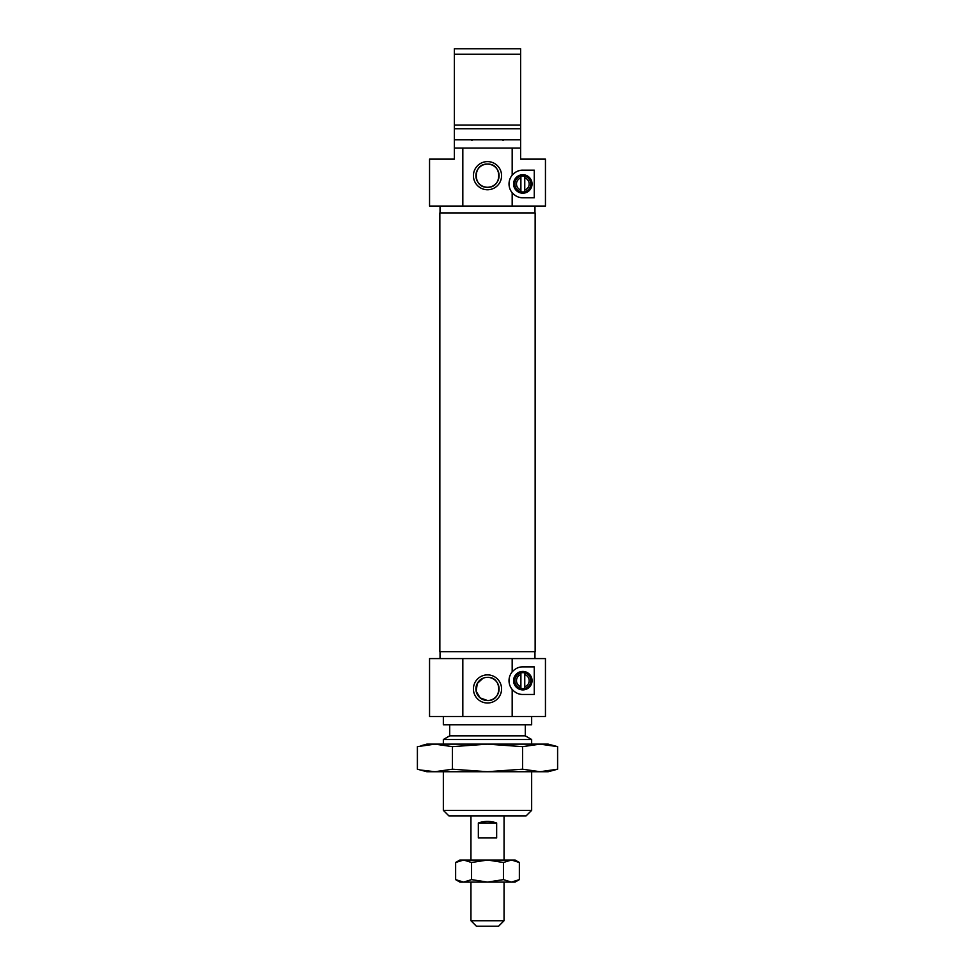 <?xml version="1.0" encoding="UTF-8"?>
<svg xmlns="http://www.w3.org/2000/svg" width="975" height="975" viewBox="0 0 975 975"><rect width="100%" height="100%" fill="white"/><g stroke="black" fill="none" stroke-linecap="round" stroke-linejoin="round"><path stroke-width="1.46" d="M522.819 193.196A9.238 9.238 0 0 1 513.581 183.958A9.238 9.238 0 0 1 522.819 174.732A9.238 9.238 0 0 1 532.058 183.958A9.238 9.238 0 0 1 522.819 193.196M522.819 175.683A8.275 8.275 0 0 0 514.544 183.958A8.275 8.275 0 0 0 522.819 192.246A8.275 8.275 0 0 0 531.095 183.958A8.275 8.275 0 0 0 522.819 175.683M534.958 212.94L534.958 206.042M440.042 212.94L440.042 206.042M487.5 161.606A14.077 14.077 0 0 0 473.423 175.683A14.077 14.077 0 0 0 487.5 189.759A14.077 14.077 0 0 0 501.577 175.683A14.077 14.077 0 0 0 487.5 161.606M487.5 164.092A11.59 11.59 0 0 0 475.91 175.683A11.59 11.59 0 0 0 487.5 187.273C472.534 187.992 472.558 163.373 487.5 164.092C502.454 163.373 502.466 187.98 487.5 187.273A11.59 11.59 0 0 0 499.09 175.683A11.59 11.59 0 0 0 487.5 164.092M454.387 148.09L454.387 159.132L429.548 159.132L429.548 206.042L462.82 206.042L462.82 148.09L454.387 148.09L454.387 128.773L520.613 128.773L520.613 54.271L454.387 54.271L454.387 48.75L520.613 48.75L520.613 54.271M520.613 125.105L454.387 125.105L454.387 127.664L454.387 54.271M522.819 170.162L534.263 170.162L534.263 197.754L522.819 197.754C518.883 197.84 515.336 196.17 512.18 192.745A13.796 13.796 0 0 1 512.18 175.183C515.336 171.758 518.883 170.089 522.819 170.162A13.796 13.796 0 0 0 512.18 175.183L512.18 148.09L520.613 148.09L520.613 128.773M520.613 148.09L520.613 159.132L545.452 159.132L545.452 206.042L512.18 206.042L512.18 192.745M454.387 128.773L454.387 125.105M454.387 139.815L520.613 139.815M462.82 148.09L512.18 148.09M462.82 206.042L512.18 206.042M522.819 671.422A9.238 9.238 0 0 1 532.058 680.66A9.238 9.238 0 0 1 522.819 689.898A9.238 9.238 0 0 1 513.581 680.66A9.238 9.238 0 0 1 522.819 671.422M522.819 688.935A8.275 8.275 0 0 0 531.095 680.66A8.275 8.275 0 0 0 522.819 672.384A8.275 8.275 0 0 0 514.544 680.66A8.275 8.275 0 0 0 522.819 688.935M440.042 651.69L440.042 658.588M534.958 651.69L534.958 658.588M487.5 703.012A14.077 14.077 0 0 0 501.577 688.935A14.077 14.077 0 0 0 487.5 674.871A14.077 14.077 0 0 0 473.423 688.935A14.077 14.077 0 0 0 487.5 703.012M485.184 677.576L487.5 677.345A11.59 11.59 0 0 0 475.91 688.935A11.59 11.59 0 0 0 487.5 700.525A11.59 11.59 0 0 0 499.09 688.935A11.59 11.59 0 0 0 487.5 677.345C502.466 676.626 502.442 701.257 487.5 700.525L480.127 697.881L476.141 691.238L477.299 683.451L483.015 678.247M531.655 810.359L526.134 815.868L448.866 815.868L443.345 810.359L531.655 810.359L531.655 771.725M531.655 744.132L531.655 739.513L443.345 739.513L443.345 744.132M443.345 810.359L443.345 771.725M443.345 739.513L449.694 735.845L525.306 735.845L531.655 739.513M525.306 735.845L525.306 724.815M449.694 735.845L449.694 724.815M531.655 716.527L531.655 724.815L443.345 724.815L443.345 716.527M429.548 658.588L462.82 658.588L462.82 716.527L429.548 716.527L429.548 658.588M545.452 658.588L545.452 716.527L512.18 716.527L512.18 689.447C515.336 692.859 518.883 694.529 522.819 694.456L534.263 694.456L534.263 666.863L522.819 666.863C518.883 666.79 515.336 668.46 512.18 671.872L512.18 658.588L545.452 658.588M512.18 671.872A13.796 13.796 0 0 0 512.18 689.447M512.18 658.588L462.82 658.588M512.18 716.527L462.82 716.527M498.542 926.25L476.458 926.25L470.949 920.729L504.051 920.729L498.542 926.25M496.653 822.985L496.653 837.952L478.347 837.952L478.347 822.985C484.453 820.889 490.547 820.889 496.653 822.985L478.347 822.985M470.949 815.868L470.949 860.023M470.949 882.095L470.949 920.729M504.051 815.868L504.051 860.023M504.051 882.095L504.051 920.729M522.624 651.69L439.847 651.69L439.847 212.94L535.153 212.94L535.153 651.69L522.624 651.69M420.908 745.777L426.794 744.132L548.206 744.132L557.602 746.643L557.602 769.202L540.077 771.725L548.206 771.725L557.602 769.202L540.077 771.725L522.551 769.202L487.5 771.725L540.077 771.725M557.602 746.643L540.077 744.132L522.551 746.643L487.5 744.132L452.449 746.643L434.923 744.132L417.398 746.643L417.398 769.202L426.794 771.725L487.5 771.725L452.449 769.202L434.923 771.725L420.908 770.067M452.449 746.643L452.449 769.202M522.551 746.643L522.551 769.202M511.4 882.095L503.429 879.633L487.5 882.095L471.571 879.633L463.6 882.095L455.642 879.633L459.908 882.095L515.092 882.095L519.358 879.633L511.4 882.095L519.358 879.633L519.358 862.485L511.4 860.023L515.092 860.023L519.358 862.485L511.4 860.023L503.429 862.485L487.5 860.023L511.4 860.023M455.642 862.485L459.908 860.023L487.5 860.023L471.571 862.485L463.6 860.023L455.642 862.485L455.642 879.633M471.571 879.633L471.571 862.485M503.429 879.633L503.429 862.485M524.757 674.615L524.757 686.705A6.35 6.35 0 0 0 524.757 674.615L524.757 672.896A8.007 8.007 0 0 1 524.757 688.423A8.007 8.007 0 0 1 514.824 680.66A8.007 8.007 0 0 1 524.757 672.896M520.894 686.705L520.894 674.615A6.35 6.35 0 0 0 520.894 686.705L520.894 688.423M520.894 672.896L520.894 674.615M524.757 688.423L524.757 686.705M524.757 177.913L524.757 190.003A6.35 6.35 0 0 0 524.757 177.913L524.757 176.195A8.007 8.007 0 0 1 524.757 191.734A8.007 8.007 0 0 1 514.824 183.958A8.007 8.007 0 0 1 524.757 176.195M520.894 190.003L520.894 177.913A6.35 6.35 0 0 0 520.894 190.003L520.894 191.734M520.894 176.195L520.894 177.913M524.757 191.734L524.757 190.003M503.197 140.363L502.247 139.815M471.803 140.363L472.753 139.815"/></g></svg>
